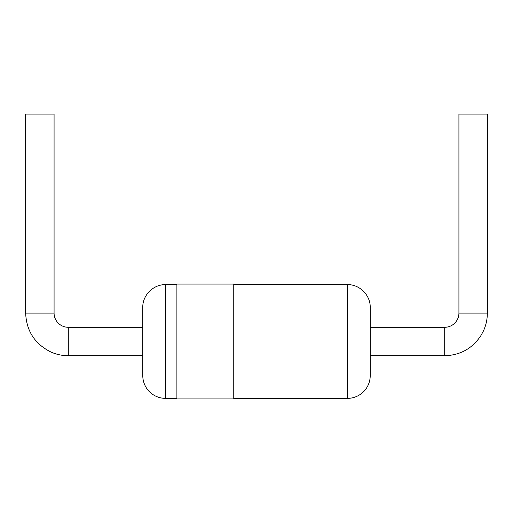 <?xml version="1.0" encoding="UTF-8"?>
<svg xmlns="http://www.w3.org/2000/svg" width="513" height="513" viewBox="0 0 513 513"><rect width="100%" height="100%" fill="white"/><g stroke="black" fill="none" stroke-linecap="round" stroke-linejoin="round"><path stroke-width="0.77" d="M54.077 313.077L25.65 313.077L25.65 114.066L54.077 114.066L54.077 313.077A14.217 14.217 0 0 0 68.293 327.288L142.781 327.288M233.755 284.644L347.474 284.644C359.421 284.292 370.489 295.026 370.219 307.39L370.219 327.288L444.707 327.288A14.217 14.217 0 0 0 458.923 313.077L458.923 114.066L487.35 114.066L487.35 313.077L458.923 313.077M176.895 284.074L176.895 398.934L233.755 398.934L233.755 284.074L176.895 284.074M176.895 284.644L165.526 284.644L165.526 398.364L176.895 398.364M233.755 398.364L347.474 398.364A22.745 22.745 0 0 0 370.219 375.619L370.219 355.721L444.707 355.721L444.707 327.288M165.526 284.644C153.374 284.33 142.467 295.238 142.781 307.39L142.781 375.619A22.745 22.745 0 0 0 165.526 398.364M370.219 307.39L370.219 375.619M25.65 313.077C26.426 331.084 34.897 344.088 51.05 352.078C56.545 354.489 62.291 355.708 68.293 355.721L68.293 327.288M347.474 284.644L347.474 398.364M68.293 355.721L142.781 355.721M487.35 313.077C487.331 319.541 485.933 325.697 483.15 331.533L480.713 335.925C472.088 348.667 460.084 355.265 444.707 355.721"/></g></svg>
